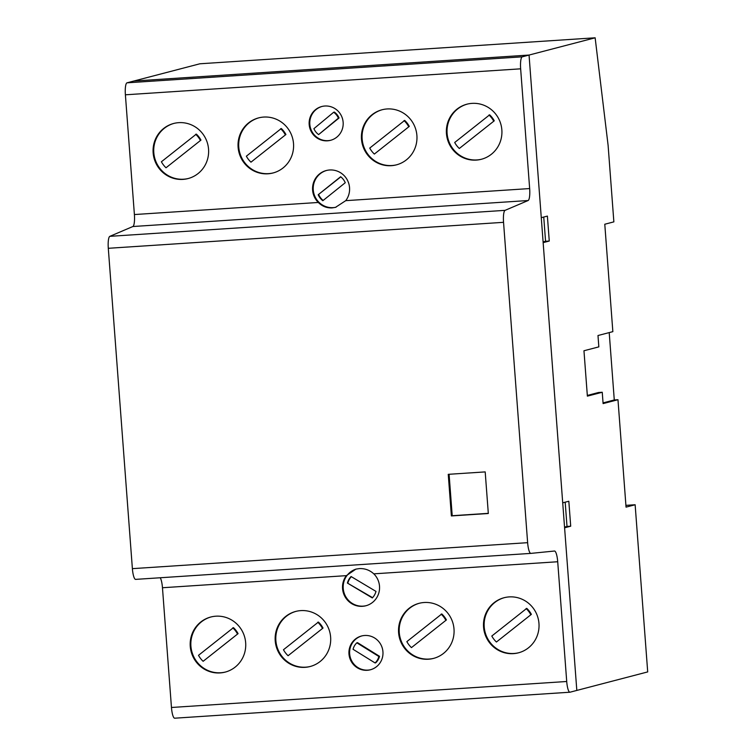 <?xml version="1.0" encoding="UTF-8"?>
<svg xmlns="http://www.w3.org/2000/svg" width="756" height="756" viewBox="0 0 756 756"><rect width="100%" height="100%" fill="white"/><g stroke="black" fill="none" stroke-linecap="round" stroke-linejoin="round"><path stroke-width="1.13" d="M504.394 597.646A28.473 27.736 -104.6 0 0 484.558 629.71A28.473 27.736 -104.6 0 0 514.052 653.467A28.473 27.736 -104.6 0 0 518.777 652.73M509.128 596.909A28.473 27.736 75.4 0 1 538.962 623.454A28.473 27.736 75.4 0 1 518.446 652.825A28.473 27.736 75.4 0 1 513.39 653.638A28.473 27.736 75.4 0 1 483.868 629.71A28.473 27.736 75.4 0 1 504.063 597.731A28.473 27.736 75.4 0 1 509.128 596.909M419.438 603.231A28.473 27.736 -104.6 0 0 399.603 635.295A28.473 27.736 -104.6 0 0 429.096 659.052A28.473 27.736 -104.6 0 0 433.821 658.325M424.163 602.504A28.473 27.736 75.4 0 1 454.006 629.039A28.473 27.736 75.4 0 1 433.49 658.41A28.473 27.736 75.4 0 1 428.435 659.232A28.473 27.736 75.4 0 1 398.913 635.295A28.473 27.736 75.4 0 1 419.107 603.316A28.473 27.736 75.4 0 1 424.163 602.504M361.878 635.909A17.464 17.01 -104.6 0 0 367.926 670.109A17.464 17.01 -104.6 0 0 370.705 669.693M364.657 635.484A17.464 17.01 75.4 0 1 370.374 669.778A17.464 17.01 75.4 0 1 349.168 655.603A17.464 17.01 75.4 0 1 364.657 635.484M296.059 611.349A28.473 27.736 -104.6 0 0 276.224 643.413A28.473 27.736 -104.6 0 0 305.707 667.17A28.473 27.736 -104.6 0 0 310.442 666.433M300.784 610.612A28.473 27.736 75.4 0 1 330.627 637.157A28.473 27.736 75.4 0 1 310.111 666.518A28.473 27.736 75.4 0 1 305.055 667.34A28.473 27.736 75.4 0 1 275.534 643.413A28.473 27.736 75.4 0 1 295.728 611.434A28.473 27.736 75.4 0 1 300.784 610.612M211.094 616.934A28.473 27.736 -104.6 0 0 191.259 648.998A28.473 27.736 -104.6 0 0 220.752 672.755A28.473 27.736 -104.6 0 0 225.486 672.018M215.829 616.197A28.473 27.736 75.4 0 1 245.662 642.742A28.473 27.736 75.4 0 1 225.156 672.112A28.473 27.736 75.4 0 1 220.09 672.925A28.473 27.736 75.4 0 1 190.569 648.998A28.473 27.736 75.4 0 1 210.763 617.019A28.473 27.736 75.4 0 1 215.829 616.197M467.284 104.111A28.473 27.736 -104.6 0 0 447.448 136.174A28.473 27.736 -104.6 0 0 476.941 159.932A28.473 27.736 -104.6 0 0 481.666 159.195M472.018 103.374A28.473 27.736 75.4 0 1 501.852 129.919A28.473 27.736 75.4 0 1 481.336 159.28A28.473 27.736 75.4 0 1 476.28 160.102A28.473 27.736 75.4 0 1 446.758 136.174A28.473 27.736 75.4 0 1 466.953 104.186A28.473 27.736 75.4 0 1 472.018 103.374M382.328 109.696A28.473 27.736 -104.6 0 0 362.493 141.759A28.473 27.736 -104.6 0 0 391.986 165.517A28.473 27.736 -104.6 0 0 396.711 164.78M387.053 108.958A28.473 27.736 75.4 0 1 416.896 135.504A28.473 27.736 75.4 0 1 396.38 164.865A28.473 27.736 75.4 0 1 391.325 165.687A28.473 27.736 75.4 0 1 361.803 141.759A28.473 27.736 75.4 0 1 381.997 109.781A28.473 27.736 75.4 0 1 387.053 108.958M330.892 140.219A17.464 17.01 75.4 0 1 310.045 126.129A17.464 17.01 75.4 0 1 322.075 106.435M327.461 140.814A17.464 17.01 75.4 0 1 321.744 106.52A17.464 17.01 75.4 0 1 343.139 122.292A17.464 17.01 75.4 0 1 327.461 140.814M258.949 117.804A28.473 27.736 -104.6 0 0 239.113 149.868A28.473 27.736 -104.6 0 0 268.607 173.625A28.473 27.736 -104.6 0 0 273.332 172.888M263.674 117.067A28.473 27.736 75.4 0 1 293.517 143.612A28.473 27.736 75.4 0 1 273.001 172.982A28.473 27.736 75.4 0 1 267.945 173.795A28.473 27.736 75.4 0 1 238.423 149.868A28.473 27.736 75.4 0 1 258.618 117.889A28.473 27.736 75.4 0 1 263.674 117.067M173.993 123.389A28.473 27.736 -104.6 0 0 154.148 155.452A28.473 27.736 -104.6 0 0 183.642 179.21A28.473 27.736 -104.6 0 0 188.376 178.482M178.718 122.661A28.473 27.736 75.4 0 1 208.552 149.197A28.473 27.736 75.4 0 1 188.046 178.567A28.473 27.736 75.4 0 1 182.98 179.389A28.473 27.736 75.4 0 1 153.459 155.452A28.473 27.736 75.4 0 1 173.663 123.474A28.473 27.736 75.4 0 1 178.718 122.661M356.378 569.013A18.976 18.494 -104.6 0 0 343.489 590.464A18.976 18.494 -104.6 0 0 363.116 606.142A18.976 18.494 -104.6 0 0 366.159 605.679M359.204 568.606C364.779 568.323 369.646 570.062 373.804 573.842A18.976 18.494 75.4 0 1 378.992 592.317A18.976 18.494 75.4 0 1 365.828 605.773A18.976 18.494 75.4 0 1 362.455 606.312A18.976 18.494 75.4 0 1 344.736 596.2A18.976 18.494 75.4 0 1 346.361 575.647L355.878 569.136L359.204 568.606M336.023 207.21A18.976 18.494 75.4 0 1 333.15 207.635A18.976 18.494 75.4 0 1 313.504 191.854A18.976 18.494 75.4 0 1 326.611 170.45M332.082 207.909C326.762 208.127 322.179 206.312 318.314 202.466A18.976 18.494 75.4 0 1 313.116 183.991A18.976 18.494 75.4 0 1 326.28 170.525A18.976 18.494 75.4 0 1 329.654 169.987A18.976 18.494 75.4 0 1 347.373 180.098A18.976 18.494 75.4 0 1 345.738 200.661L335.503 207.352L332.082 207.909M318.2 194.727A15.205 14.818 -104.6 0 0 322.821 200.718L345.265 182.716A15.186 14.799 -104.6 0 0 340.644 176.724L318.2 194.727L340.814 176.857M323.152 200.453A15.205 14.818 75.4 0 1 318.701 194.594M347.401 583.056A15.205 14.818 75.4 0 1 351.077 576.526L375.997 591.409A15.186 14.799 75.4 0 1 372.321 597.939L347.401 583.056L372.576 597.665M351.313 576.667A15.205 14.818 -104.6 0 0 347.892 582.923M528.113 200.529A11.397 2.523 86.2 0 0 529.654 188.565L520.648 68.824A11.387 2.514 -93.8 0 1 522.273 56.832L529.049 55.056L133.793 81.043L127.027 82.82A11.387 2.514 86.2 0 0 125.392 94.802L134.398 214.553A11.397 2.523 -93.8 0 1 132.858 226.526L109.837 236.335A11.397 2.523 86.2 0 0 108.297 248.299L132.385 568.654A11.397 2.523 86.2 0 0 135.607 579.38A11.397 2.523 86.2 0 0 135.626 579.38L530.844 553.392A11.397 2.523 -93.8 0 1 527.631 542.676L503.543 222.321A11.397 2.523 -93.8 0 1 505.084 210.348L528.113 200.529L132.858 226.526M160.215 577.764A11.387 2.514 -93.8 0 1 162.464 587.743L171.461 707.484A11.387 2.514 86.2 0 0 174.693 718.2A11.387 2.514 86.2 0 0 174.797 718.181M609.213 332.593L614.278 399.962L617.973 399.716L626.044 507.125L635.135 504.753L647.703 671.914L576.819 690.426L564.59 527.801L570.704 526.204L568.824 501.237L562.71 502.834L543.148 242.638L549.262 241.041L547.391 216.084L541.277 217.681L529.049 55.056L576.819 690.426L570.043 692.194A11.387 2.514 -93.8 0 1 569.939 692.212A11.387 2.514 -93.8 0 1 566.716 681.496L557.711 561.746A11.387 2.514 86.2 0 0 554.488 551.029A11.387 2.514 86.2 0 0 554.46 551.029L530.882 553.392A11.397 2.523 -93.8 0 1 530.863 553.392L135.607 579.38M200.964 140.096L166.018 167.766L200.964 140.096A22.718 22.141 75.4 0 0 196.343 134.105L161.397 161.775A22.831 22.255 -104.6 0 0 166.018 167.766M200.302 140.266A22.718 22.141 -104.6 0 0 195.681 134.284M285.919 134.511L250.973 162.171L285.919 134.511A22.718 22.141 75.4 0 0 281.298 128.52L246.361 156.19A22.831 22.255 -104.6 0 0 250.973 162.171M285.258 134.681A22.718 22.141 -104.6 0 0 280.637 128.7M333.68 112.247L334.341 112.077A13.655 13.306 -104.6 0 1 339.057 117.983L338.395 118.153A13.655 13.306 -104.6 0 0 333.68 112.247L313.901 128.662A13.684 13.334 -104.6 0 0 318.626 134.577L339.057 117.983M318.626 134.577L338.395 118.153M409.298 126.394L374.352 154.063L409.298 126.394A22.718 22.141 75.4 0 0 404.687 120.412L369.741 148.072A22.831 22.255 -104.6 0 0 374.352 154.063M408.637 126.573A22.718 22.141 -104.6 0 0 404.025 120.582M494.263 120.809L459.317 148.478L494.263 120.809A22.718 22.141 75.4 0 0 489.642 114.827L454.696 142.487A22.831 22.255 -104.6 0 0 459.317 148.478M493.602 120.979A22.718 22.141 -104.6 0 0 488.981 114.997M238.074 633.641L203.128 661.302L238.074 633.641A22.718 22.141 75.4 0 0 233.453 627.65L198.507 655.32A22.831 22.255 -104.6 0 0 203.128 661.302M237.412 633.812A22.718 22.141 -104.6 0 0 232.791 627.82M323.029 628.047L288.083 655.717L323.029 628.047A22.718 22.141 75.4 0 0 318.408 622.065L283.472 649.735A22.831 22.255 -104.6 0 0 288.083 655.717M322.368 628.227A22.718 22.141 -104.6 0 0 317.747 622.235M375.08 662.955L375.741 662.785A13.655 13.306 75.4 0 0 379.531 656.312L357.493 642.647L356.832 642.817A13.684 13.334 -104.6 0 0 353.052 649.291L375.08 662.955A13.655 13.306 -104.6 0 0 378.869 656.491L356.832 642.817M378.869 656.491L379.531 656.312M446.409 619.939L411.462 647.608L446.409 619.939A22.718 22.141 75.4 0 0 441.787 613.948L406.851 641.617A22.831 22.255 -104.6 0 0 411.462 647.608M445.747 620.109A22.718 22.141 -104.6 0 0 441.135 614.127M531.373 614.354L496.427 642.014L531.373 614.354A22.718 22.141 75.4 0 0 526.752 608.363L491.806 636.032A22.831 22.255 -104.6 0 0 496.427 642.014M530.712 614.524A22.718 22.141 -104.6 0 0 526.091 608.542M448.251 474.333L485.191 471.905L488.319 513.504L451.379 515.932L448.251 474.333M449.092 474.277L452.211 515.715L488.31 513.343M451.379 515.932L452.211 515.715M617.973 399.716L603.099 403.6L602.248 392.26L598.554 392.496L587.327 395.435M614.278 399.962L603.052 402.891M602.248 392.26L587.374 396.135L583.963 350.756L598.837 346.872L597.987 335.522L612.851 331.648L604.781 224.239L613.863 221.867L608.117 145.464L595.142 37.8L199.886 63.787L133.793 81.043L529.049 55.056L595.142 37.8M543.101 241.929L545.567 241.287L543.744 217.038M549.262 241.041L545.567 241.287M564.534 527.093L567.009 526.45L565.186 502.192M570.704 526.204L567.009 526.45M635.135 504.753L625.911 505.358M529.654 188.565L410.735 196.38A11.397 2.523 86.2 0 0 410.735 196.38L345.738 200.661M318.314 202.466L134.398 214.553M346.361 575.647L162.464 587.743M373.804 573.842L557.711 561.746M125.392 94.802L401.729 76.63A11.387 2.514 -93.8 0 1 401.729 76.63L520.648 68.824M566.716 681.496L171.461 707.484M127.027 82.82L522.273 56.832M505.084 210.348L109.837 236.335M503.543 222.321L384.634 230.136A11.397 2.523 -93.8 0 1 384.634 230.126L108.297 248.299M132.385 568.654L527.631 542.676M569.939 692.212L174.693 718.2"/></g></svg>
